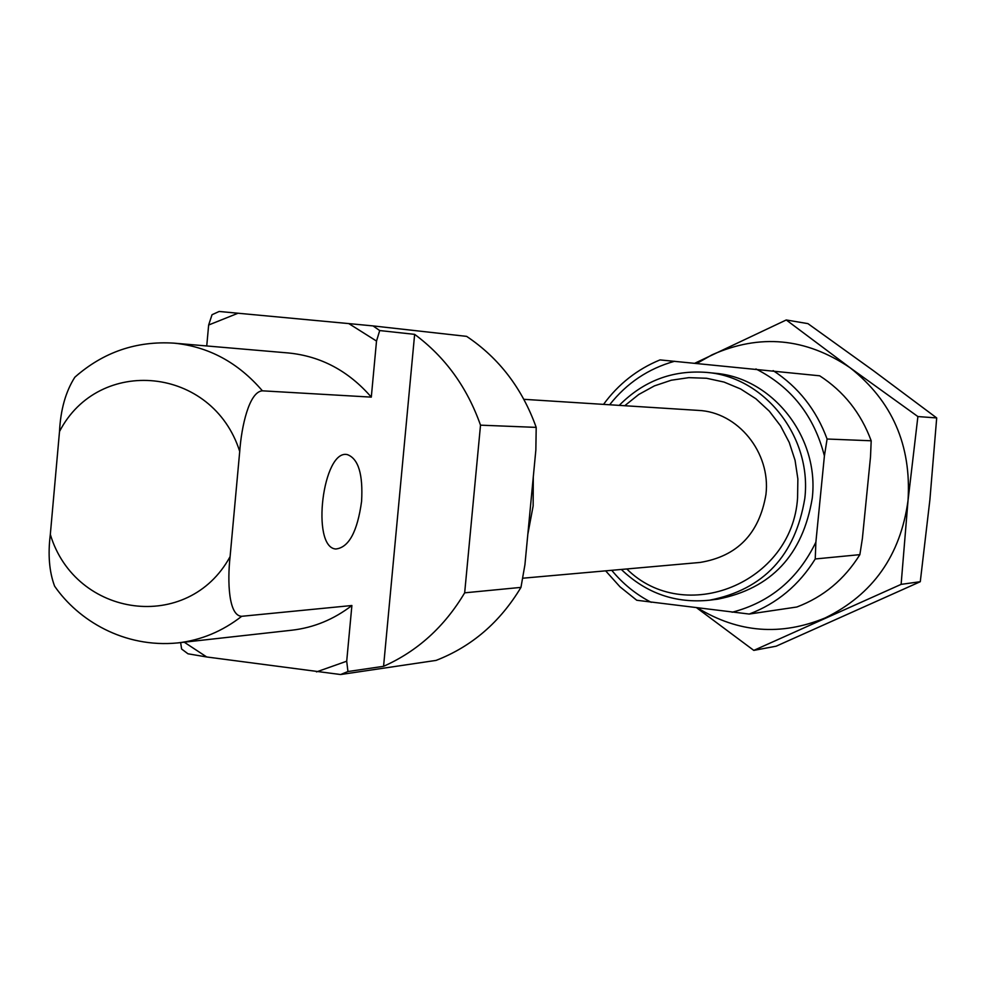 <?xml version="1.0" encoding="UTF-8"?>
<svg xmlns="http://www.w3.org/2000/svg" width="986" height="986" viewBox="0 0 986 986"><rect width="100%" height="100%" fill="white"/><g stroke="black" fill="none" stroke-linecap="round" stroke-linejoin="round"><path stroke-width="1.48" d="M603.543 404.371C618.37 384.109 637.19 369.282 660.016 359.902L819.686 375.802C843.757 391.405 860.926 413.06 871.193 440.779L827.094 439.016L824.407 455.914L815.878 542.177L815.237 558.963L859.866 554.65L862.38 538.566L870.515 456.851L871.193 440.779M184.234 642.194L206.703 656.972L340.601 674.535L436.095 660.398C471.752 646.545 500.038 622.215 520.965 587.385L524.922 564.756L535.854 449.998L536.199 427.382L480.515 425.163C467.105 387.227 445.142 356.957 414.638 334.353L379.709 330.556L376.516 341.057L348.797 323.593L373.041 325.91L379.709 330.556M520.965 587.385L464.665 592.832L480.515 425.163M206.703 656.972L187.969 653.792L181.609 649.01L180.648 642.589M527.818 534.338L533.143 505.904L533.29 476.879M522.629 578.227L700.023 562.451C737.306 556.35 759.294 533.673 765.962 494.405C770.978 452.599 737.799 411.901 698.1 410.386L523.874 399.318M626.788 568.959C684.469 626.356 792.276 583.268 797.575 497.844L797.871 478.962L795.061 460.302L789.231 442.431L780.567 425.903L769.327 411.199L755.88 398.763L740.622 388.965L724.02 382.063L706.58 378.267L688.807 377.65L671.256 380.226L654.396 385.896L638.743 394.486L624.73 405.727M621.316 569.452C646.298 593.412 675.755 603.654 709.686 600.178C763.571 589.554 795.283 555.623 804.81 498.411C812.131 436.995 764.766 376.923 706.802 372.425C672.797 369.799 643.611 380.781 619.233 405.369M709.686 600.178L717.833 599.143C771.323 588.593 802.789 554.945 812.254 498.213C819.514 437.303 772.519 377.737 714.973 373.25L706.802 372.425M859.866 554.65C844.386 579.497 823.384 596.949 796.861 607.006L749.224 614.056L636.759 600.264L620.046 586.867L605.638 570.845M732.105 612.244C770.041 602.384 797.97 579.029 815.878 542.177M824.407 455.914C814.091 415.882 791.265 386.894 755.929 368.961M674.597 361.258C648.431 368.542 626.788 383.036 609.644 404.765M611.739 570.302C622.807 583.774 635.97 594.447 651.228 602.335M536.199 427.382C522.26 388.435 499.076 358.103 466.637 336.374L373.041 325.91M827.094 439.016C816.322 409.819 798.327 387.017 773.123 370.6M59.505 431.535L50.323 534.449C47.809 554.576 49.238 571.818 54.612 586.177C78.153 620.231 123.854 648.233 177.813 642.909C201.082 640.197 222.38 631.336 241.718 616.299C228.505 615.942 227.322 581.259 230.095 556.634L239.721 451.452C241.447 426.839 249.064 391.688 262.399 390.826C238.082 362.491 208.613 346.604 174.017 343.153C136.376 340.774 103.32 352.125 74.85 377.207C65.717 391.504 60.602 409.609 59.505 431.535C98.699 355.453 212.656 366.052 239.721 451.452M78.966 373.645L74.85 377.207M206.74 345.963L208.65 325.01L212.027 314.731L219.163 311.465L348.797 323.593M361.579 501.455C363.131 474.352 358.411 458.749 347.417 454.632C322.903 448.544 310.664 547.23 335.745 549.005C348.761 547.637 357.376 531.787 361.579 501.455M177.813 642.909L292.004 630.19C313.819 627.663 333.786 619.43 351.891 605.515L241.718 616.299M351.891 605.515L346.702 661.212L347.947 671.528L383.566 666.314C417.46 651.241 444.489 626.751 464.665 592.832M414.638 334.353L383.566 666.314M376.516 341.057L371.303 397.124L262.399 390.826M340.601 674.535L347.947 671.528M371.303 397.124C348.526 370.921 320.931 356.205 288.491 352.976L174.017 343.153M749.224 614.056C777.005 603.494 799.005 585.129 815.237 558.963M316.494 671.897L346.702 661.212M238.107 313.203L208.65 325.01M696.819 607.918L753.797 650.39L901.118 584.365L908.02 500.605L917.892 416.56L850.031 367.716L786.261 319.969L694.908 363.181M786.261 319.969L807.928 323.63L873.349 370.637L936.7 417.941L917.892 416.56M697.755 608.042C738.415 632.839 780.9 636.13 825.22 617.914C872.906 594.509 900.501 555.401 908.02 500.605C911.545 445.315 892.207 401.019 850.031 367.716C805.833 337.853 759.849 333.551 712.065 354.812L696.929 363.378M901.118 584.365L920.283 581.703L929.884 499.865L936.7 417.941M753.797 650.39L776.142 646.2L920.283 581.703M50.323 534.449C75.269 617.729 188.19 633.653 230.095 556.634"/></g></svg>
